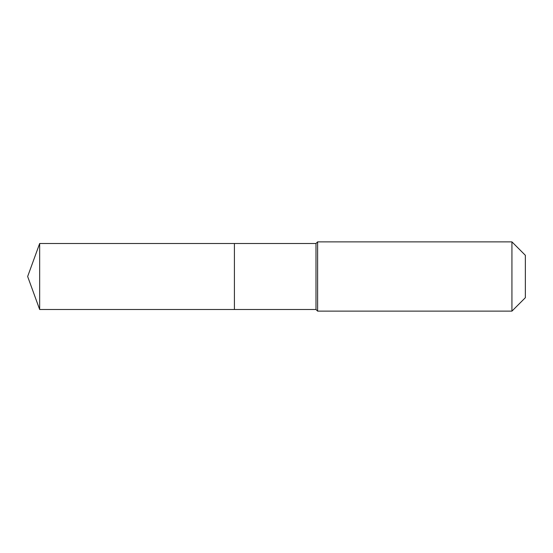 <?xml version="1.0" encoding="UTF-8"?>
<svg xmlns="http://www.w3.org/2000/svg" width="553" height="553" viewBox="0 0 553 553"><rect width="100%" height="100%" fill="white"/><g stroke="black" fill="none" stroke-linecap="round" stroke-linejoin="round"><path stroke-width="0.83" d="M27.65 276.5L39.664 243.5L315.991 243.5L317.616 241.875L511.933 241.875L525.35 255.292L525.35 297.708L511.933 311.125L317.616 311.125L315.991 309.5L39.664 309.5L27.65 276.5L39.664 309.5L39.664 243.5M525.35 297.708L511.933 311.125L317.616 311.125L315.991 309.5L234.41 309.5L234.41 243.5L234.41 309.5L39.664 309.5M315.991 309.5L315.991 243.5M317.616 311.125L317.616 241.875M511.933 311.125L511.933 241.875"/></g></svg>
